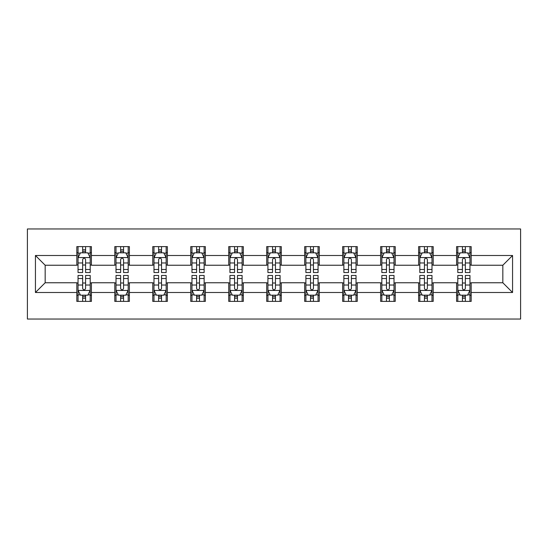 <?xml version="1.0" encoding="UTF-8"?>
<svg xmlns="http://www.w3.org/2000/svg" width="548" height="548" viewBox="0 0 548 548"><rect width="100%" height="100%" fill="white"/><g stroke="black" fill="none" stroke-linecap="round" stroke-linejoin="round"><path stroke-width="0.82" d="M27.4 319.039L520.6 319.039L520.6 228.961L27.4 228.961L27.4 319.039M471.184 255.498L471.184 246.614L456.58 246.614L456.58 255.498L433.208 255.498L433.208 246.614L418.604 246.614L418.604 255.498L395.231 255.498L395.231 246.614L380.627 246.614L380.627 255.498L357.255 255.498L357.255 246.614L342.651 246.614L342.651 255.498L319.279 255.498L319.279 246.614L304.674 246.614L304.674 255.498L281.302 255.498L281.302 246.614L266.698 246.614L266.698 255.498L243.326 255.498L243.326 246.614L228.721 246.614L228.721 255.498L205.349 255.498L205.349 246.614L190.745 246.614L190.745 255.498L167.373 255.498L167.373 246.614L152.769 246.614L152.769 255.498L129.397 255.498L129.397 246.614L114.792 246.614L114.792 255.498L91.42 255.498L91.42 246.614L76.816 246.614L76.816 255.498L35.435 255.498L35.435 292.502L45.169 282.761L76.816 282.761L76.816 301.386L91.42 301.386L91.42 282.761L114.792 282.761L114.792 301.386L129.397 301.386L129.397 282.761L152.769 282.761L152.769 301.386L167.373 301.386L167.373 282.761L190.745 282.761L190.745 301.386L205.349 301.386L205.349 282.761L228.721 282.761L228.721 301.386L243.326 301.386L243.326 282.761L266.698 282.761L266.698 301.386L281.302 301.386L281.302 282.761L304.674 282.761L304.674 301.386L319.279 301.386L319.279 282.761L342.651 282.761L342.651 301.386L357.255 301.386L357.255 282.761L380.627 282.761L380.627 301.386L395.231 301.386L395.231 282.761L418.604 282.761L418.604 301.386L433.208 301.386L433.208 282.761L456.58 282.761L456.58 301.386L471.184 301.386L471.184 282.761L502.831 282.761L502.831 265.239L471.184 265.239L471.184 255.498L512.565 255.498L512.565 292.502L471.184 292.502M456.58 292.502L433.208 292.502M418.604 292.502L395.231 292.502M380.627 292.502L357.255 292.502M342.651 292.502L319.279 292.502M304.674 292.502L281.302 292.502M266.698 292.502L243.326 292.502M228.721 292.502L205.349 292.502M190.745 292.502L167.373 292.502M152.769 292.502L129.397 292.502M114.792 292.502L91.42 292.502M76.816 292.502L35.435 292.502M456.58 255.498L456.58 265.239L433.208 265.239L433.208 255.498M418.604 255.498L418.604 265.239L395.231 265.239L395.231 255.498M380.627 255.498L380.627 265.239L357.255 265.239L357.255 255.498M342.651 255.498L342.651 265.239L319.279 265.239L319.279 255.498M304.674 255.498L304.674 265.239L281.302 265.239L281.302 255.498M266.698 255.498L266.698 265.239L243.326 265.239L243.326 255.498M228.721 255.498L228.721 265.239L205.349 265.239L205.349 255.498M190.745 255.498L190.745 265.239L167.373 265.239L167.373 255.498M152.769 255.498L152.769 265.239L129.397 265.239L129.397 255.498M114.792 255.498L114.792 265.239L91.42 265.239L91.42 255.498M76.816 255.498L76.816 265.239L45.169 265.239L35.435 255.498M45.169 265.239L45.169 282.761M512.565 292.502L502.831 282.761M502.831 265.239L512.565 255.498M76.816 252.697L78.035 252.697M82.659 252.697L85.584 252.697M90.208 252.697L91.42 252.697M76.816 264.992L78.035 264.992M82.659 264.992L85.584 264.992M90.208 264.992L91.42 264.992M76.816 283.008L78.035 283.008M82.659 283.008L85.584 283.008M90.208 283.008L91.42 283.008M76.816 295.304L78.035 295.304M82.659 295.304L85.584 295.304M90.208 295.304L91.42 295.304M114.792 283.008L116.012 283.008M120.635 283.008L123.56 283.008M128.184 283.008L129.397 283.008M114.792 295.304L116.012 295.304M120.635 295.304L123.56 295.304M128.184 295.304L129.397 295.304M114.792 252.697L116.012 252.697M120.635 252.697L123.56 252.697M128.184 252.697L129.397 252.697M114.792 264.992L116.012 264.992M120.635 264.992L123.56 264.992M128.184 264.992L129.397 264.992M152.769 283.008L153.988 283.008M158.612 283.008L161.53 283.008M166.16 283.008L167.373 283.008M152.769 295.304L153.988 295.304M158.612 295.304L161.53 295.304M166.16 295.304L167.373 295.304M152.769 252.697L153.988 252.697M158.612 252.697L161.53 252.697M166.16 252.697L167.373 252.697M152.769 264.992L153.988 264.992M158.612 264.992L161.53 264.992M166.16 264.992L167.373 264.992M190.745 283.008L191.964 283.008M196.588 283.008L199.506 283.008M204.137 283.008L205.349 283.008M190.745 295.304L191.964 295.304M196.588 295.304L199.506 295.304M204.137 295.304L205.349 295.304M190.745 252.697L191.964 252.697M196.588 252.697L199.506 252.697M204.137 252.697L205.349 252.697M190.745 264.992L191.964 264.992M196.588 264.992L199.506 264.992M204.137 264.992L205.349 264.992M228.721 283.008L229.941 283.008M234.565 283.008L237.483 283.008M242.113 283.008L243.326 283.008M228.721 295.304L229.941 295.304M234.565 295.304L237.483 295.304M242.113 295.304L243.326 295.304M228.721 252.697L229.941 252.697M234.565 252.697L237.483 252.697M242.113 252.697L243.326 252.697M228.721 264.992L229.941 264.992M234.565 264.992L237.483 264.992M242.113 264.992L243.326 264.992M266.698 283.008L267.917 283.008M272.541 283.008L275.459 283.008M280.083 283.008L281.302 283.008M266.698 295.304L267.917 295.304M272.541 295.304L275.459 295.304M280.083 295.304L281.302 295.304M266.698 252.697L267.917 252.697M272.541 252.697L275.459 252.697M280.083 252.697L281.302 252.697M266.698 264.992L267.917 264.992M272.541 264.992L275.459 264.992M280.083 264.992L281.302 264.992M304.674 283.008L305.887 283.008M310.517 283.008L313.435 283.008M318.059 283.008L319.279 283.008M304.674 295.304L305.887 295.304M310.517 295.304L313.435 295.304M318.059 295.304L319.279 295.304M304.674 252.697L305.887 252.697M310.517 252.697L313.435 252.697M318.059 252.697L319.279 252.697M304.674 264.992L305.887 264.992M310.517 264.992L313.435 264.992M318.059 264.992L319.279 264.992M342.651 283.008L343.863 283.008M348.494 283.008L351.412 283.008M356.036 283.008L357.255 283.008M342.651 295.304L343.863 295.304M348.494 295.304L351.412 295.304M356.036 295.304L357.255 295.304M342.651 252.697L343.863 252.697M348.494 252.697L351.412 252.697M356.036 252.697L357.255 252.697M342.651 264.992L343.863 264.992M348.494 264.992L351.412 264.992M356.036 264.992L357.255 264.992M380.627 283.008L381.84 283.008M386.47 283.008L389.388 283.008M394.012 283.008L395.231 283.008M380.627 295.304L381.84 295.304M386.47 295.304L389.388 295.304M394.012 295.304L395.231 295.304M380.627 252.697L381.84 252.697M386.47 252.697L389.388 252.697M394.012 252.697L395.231 252.697M380.627 264.992L381.84 264.992M386.47 264.992L389.388 264.992M394.012 264.992L395.231 264.992M418.604 283.008L419.816 283.008M424.44 283.008L427.365 283.008M431.988 283.008L433.208 283.008M418.604 295.304L419.816 295.304M424.44 295.304L427.365 295.304M431.988 295.304L433.208 295.304M418.604 252.697L419.816 252.697M424.44 252.697L427.365 252.697M431.988 252.697L433.208 252.697M418.604 264.992L419.816 264.992M424.44 264.992L427.365 264.992M431.988 264.992L433.208 264.992M456.58 283.008L457.792 283.008M462.416 283.008L465.341 283.008M469.965 283.008L471.184 283.008M456.58 295.304L457.792 295.304M462.416 295.304L465.341 295.304M469.965 295.304L471.184 295.304M456.58 252.697L457.792 252.697M462.416 252.697L465.341 252.697M469.965 252.697L471.184 252.697M456.58 264.992L457.792 264.992M462.416 264.992L465.341 264.992M469.965 264.992L471.184 264.992M85.584 249.778L82.659 249.778M90.208 269.486L85.584 269.486L85.584 272.541L90.208 272.541L90.208 257.69L87.769 252.82L80.467 252.82L78.035 257.69L78.035 272.541L82.659 272.541L82.659 269.486L78.035 269.486M78.035 257.69L78.035 246.614M90.208 257.69L90.208 246.614M82.659 252.82L82.659 246.614M85.584 246.614L85.584 252.82M85.584 269.486L85.584 259.512C84.611 257.642 83.632 257.642 82.659 259.512L82.659 269.486M82.659 298.222L85.584 298.222M78.035 278.514L82.659 278.514L82.659 275.459L78.035 275.459L78.035 290.31L80.467 295.18L87.769 295.18L90.208 290.31L90.208 275.459L85.584 275.459L85.584 278.514L90.208 278.514M90.208 290.31L90.208 301.386M78.035 290.31L78.035 301.386M85.584 295.18L85.584 301.386M82.659 301.386L82.659 295.18M82.659 278.514L82.659 288.488C83.632 290.358 84.604 290.358 85.584 288.488L85.584 278.514M123.56 249.778L120.635 249.778M128.184 269.486L123.56 269.486L123.56 272.541L128.184 272.541L128.184 257.69L125.745 252.82L118.443 252.82L116.012 257.69L116.012 272.541L120.635 272.541L120.635 269.486L116.012 269.486M116.012 257.69L116.012 246.614M128.184 257.69L128.184 246.614M120.635 252.82L120.635 246.614M123.56 246.614L123.56 252.82M123.56 269.486L123.56 259.512C122.588 257.642 121.608 257.642 120.635 259.512L120.635 269.486M161.53 249.778L158.612 249.778M166.16 269.486L161.53 269.486L161.53 272.541L166.16 272.541L166.16 257.69L163.722 252.82L156.42 252.82L153.988 257.69L153.988 272.541L158.612 272.541L158.612 269.486L153.988 269.486M153.988 257.69L153.988 246.614M166.16 257.69L166.16 246.614M158.612 252.82L158.612 246.614M161.53 246.614L161.53 252.82M161.53 269.486L161.53 259.512C160.557 257.642 159.584 257.642 158.612 259.512L158.612 269.486M120.635 298.222L123.56 298.222M116.012 278.514L120.635 278.514L120.635 275.459L116.012 275.459L116.012 290.31L118.443 295.18L125.745 295.18L128.184 290.31L128.184 275.459L123.56 275.459L123.56 278.514L128.184 278.514M128.184 290.31L128.184 301.386M116.012 290.31L116.012 301.386M123.56 295.18L123.56 301.386M120.635 301.386L120.635 295.18M120.635 278.514L120.635 288.488C121.608 290.358 122.581 290.358 123.56 288.488L123.56 278.514M158.612 298.222L161.53 298.222M153.988 278.514L158.612 278.514L158.612 275.459L153.988 275.459L153.988 290.31L156.42 295.18L163.722 295.18L166.16 290.31L166.16 275.459L161.53 275.459L161.53 278.514L166.16 278.514M166.16 290.31L166.16 301.386M153.988 290.31L153.988 301.386M161.53 295.18L161.53 301.386M158.612 301.386L158.612 295.18M158.612 278.514L158.612 288.488C159.584 290.358 160.557 290.358 161.53 288.488L161.53 278.514M199.506 249.778L196.588 249.778M204.137 269.486L199.506 269.486L199.506 272.541L204.137 272.541L204.137 257.69L201.698 252.82L194.396 252.82L191.964 257.69L191.964 272.541L196.588 272.541L196.588 269.486L191.964 269.486M191.964 257.69L191.964 246.614M204.137 257.69L204.137 246.614M196.588 252.82L196.588 246.614M199.506 246.614L199.506 252.82M199.506 269.486L199.506 259.512C198.534 257.642 197.561 257.642 196.588 259.512L196.588 269.486M237.483 249.778L234.565 249.778M242.113 269.486L237.483 269.486L237.483 272.541L242.113 272.541L242.113 257.69L239.675 252.82L232.373 252.82L229.941 257.69L229.941 272.541L234.565 272.541L234.565 269.486L229.941 269.486M229.941 257.69L229.941 246.614M242.113 257.69L242.113 246.614M234.565 252.82L234.565 246.614M237.483 246.614L237.483 252.82M237.483 269.486L237.483 259.512C236.51 257.642 235.537 257.642 234.565 259.512L234.565 269.486M275.459 249.778L272.541 249.778M280.083 269.486L275.459 269.486L275.459 272.541L280.083 272.541L280.083 257.69L277.651 252.82L270.349 252.82L267.917 257.69L267.917 272.541L272.541 272.541L272.541 269.486L267.917 269.486M267.917 257.69L267.917 246.614M280.083 257.69L280.083 246.614M272.541 252.82L272.541 246.614M275.459 246.614L275.459 252.82M275.459 269.486L275.459 259.512C274.486 257.642 273.514 257.642 272.541 259.512L272.541 269.486M196.588 298.222L199.506 298.222M191.964 278.514L196.588 278.514L196.588 275.459L191.964 275.459L191.964 290.31L194.396 295.18L201.698 295.18L204.137 290.31L204.137 275.459L199.506 275.459L199.506 278.514L204.137 278.514M204.137 290.31L204.137 301.386M191.964 290.31L191.964 301.386M199.506 295.18L199.506 301.386M196.588 301.386L196.588 295.18M196.588 278.514L196.588 288.488C197.561 290.358 198.534 290.358 199.506 288.488L199.506 278.514M234.565 298.222L237.483 298.222M229.941 278.514L234.565 278.514L234.565 275.459L229.941 275.459L229.941 290.31L232.373 295.18L239.675 295.18L242.113 290.31L242.113 275.459L237.483 275.459L237.483 278.514L242.113 278.514M242.113 290.31L242.113 301.386M229.941 290.31L229.941 301.386M237.483 295.18L237.483 301.386M234.565 301.386L234.565 295.18M234.565 278.514L234.565 288.488C235.537 290.358 236.51 290.358 237.483 288.488L237.483 278.514M272.541 298.222L275.459 298.222M267.917 278.514L272.541 278.514L272.541 275.459L267.917 275.459L267.917 290.31L270.349 295.18L277.651 295.18L280.083 290.31L280.083 275.459L275.459 275.459L275.459 278.514L280.083 278.514M280.083 290.31L280.083 301.386M267.917 290.31L267.917 301.386M275.459 295.18L275.459 301.386M272.541 301.386L272.541 295.18M272.541 278.514L272.541 288.488C273.514 290.358 274.486 290.358 275.459 288.488L275.459 278.514M310.517 298.222L313.435 298.222M305.887 278.514L310.517 278.514L310.517 275.459L305.887 275.459L305.887 290.31L308.325 295.18L315.627 295.18L318.059 290.31L318.059 275.459L313.435 275.459L313.435 278.514L318.059 278.514M318.059 290.31L318.059 301.386M305.887 290.31L305.887 301.386M313.435 295.18L313.435 301.386M310.517 301.386L310.517 295.18M310.517 278.514L310.517 288.488C311.49 290.358 312.463 290.358 313.435 288.488L313.435 278.514M348.494 298.222L351.412 298.222M343.863 278.514L348.494 278.514L348.494 275.459L343.863 275.459L343.863 290.31L346.302 295.18L353.604 295.18L356.036 290.31L356.036 275.459L351.412 275.459L351.412 278.514L356.036 278.514M356.036 290.31L356.036 301.386M343.863 290.31L343.863 301.386M351.412 295.18L351.412 301.386M348.494 301.386L348.494 295.18M348.494 278.514L348.494 288.488C349.466 290.358 350.439 290.358 351.412 288.488L351.412 278.514M386.47 298.222L389.388 298.222M381.84 278.514L386.47 278.514L386.47 275.459L381.84 275.459L381.84 290.31L384.278 295.18L391.58 295.18L394.012 290.31L394.012 275.459L389.388 275.459L389.388 278.514L394.012 278.514M394.012 290.31L394.012 301.386M381.84 290.31L381.84 301.386M389.388 295.18L389.388 301.386M386.47 301.386L386.47 295.18M386.47 278.514L386.47 288.488C387.443 290.358 388.416 290.358 389.388 288.488L389.388 278.514M313.435 249.778L310.517 249.778M318.059 269.486L313.435 269.486L313.435 272.541L318.059 272.541L318.059 257.69L315.627 252.82L308.325 252.82L305.887 257.69L305.887 272.541L310.517 272.541L310.517 269.486L305.887 269.486M305.887 257.69L305.887 246.614M318.059 257.69L318.059 246.614M310.517 252.82L310.517 246.614M313.435 246.614L313.435 252.82M313.435 269.486L313.435 259.512C312.463 257.642 311.49 257.642 310.517 259.512L310.517 269.486M351.412 249.778L348.494 249.778M356.036 269.486L351.412 269.486L351.412 272.541L356.036 272.541L356.036 257.69L353.604 252.82L346.302 252.82L343.863 257.69L343.863 272.541L348.494 272.541L348.494 269.486L343.863 269.486M343.863 257.69L343.863 246.614M356.036 257.69L356.036 246.614M348.494 252.82L348.494 246.614M351.412 246.614L351.412 252.82M351.412 269.486L351.412 259.512C350.439 257.642 349.466 257.642 348.494 259.512L348.494 269.486M389.388 249.778L386.47 249.778M394.012 269.486L389.388 269.486L389.388 272.541L394.012 272.541L394.012 257.69L391.58 252.82L384.278 252.82L381.84 257.69L381.84 272.541L386.47 272.541L386.47 269.486L381.84 269.486M381.84 257.69L381.84 246.614M394.012 257.69L394.012 246.614M386.47 252.82L386.47 246.614M389.388 246.614L389.388 252.82M389.388 269.486L389.388 259.512C388.416 257.642 387.443 257.642 386.47 259.512L386.47 269.486M427.365 249.778L424.44 249.778M431.988 269.486L427.365 269.486L427.365 272.541L431.988 272.541L431.988 257.69L429.557 252.82L422.255 252.82L419.816 257.69L419.816 272.541L424.44 272.541L424.44 269.486L419.816 269.486M419.816 257.69L419.816 246.614M431.988 257.69L431.988 246.614M424.44 252.82L424.44 246.614M427.365 246.614L427.365 252.82M427.365 269.486L427.365 259.512C426.392 257.642 425.419 257.642 424.44 259.512L424.44 269.486M424.44 298.222L427.365 298.222M419.816 278.514L424.44 278.514L424.44 275.459L419.816 275.459L419.816 290.31L422.255 295.18L429.557 295.18L431.988 290.31L431.988 275.459L427.365 275.459L427.365 278.514L431.988 278.514M431.988 290.31L431.988 301.386M419.816 290.31L419.816 301.386M427.365 295.18L427.365 301.386M424.44 301.386L424.44 295.18M424.44 278.514L424.44 288.488C425.412 290.358 426.392 290.358 427.365 288.488L427.365 278.514M465.341 249.778L462.416 249.778M469.965 269.486L465.341 269.486L465.341 272.541L469.965 272.541L469.965 257.69L467.533 252.82L460.231 252.82L457.792 257.69L457.792 272.541L462.416 272.541L462.416 269.486L457.792 269.486M457.792 257.69L457.792 246.614M469.965 257.69L469.965 246.614M462.416 252.82L462.416 246.614M465.341 246.614L465.341 252.82M465.341 269.486L465.341 259.512C464.368 257.642 463.396 257.642 462.416 259.512L462.416 269.486M462.416 298.222L465.341 298.222M457.792 278.514L462.416 278.514L462.416 275.459L457.792 275.459L457.792 290.31L460.231 295.18L467.533 295.18L469.965 290.31L469.965 275.459L465.341 275.459L465.341 278.514L469.965 278.514M469.965 290.31L469.965 301.386M457.792 290.31L457.792 301.386M465.341 295.18L465.341 301.386M462.416 301.386L462.416 295.18M462.416 278.514L462.416 288.488C463.389 290.358 464.368 290.358 465.341 288.488L465.341 278.514M90.146 257.567L78.097 257.567M78.035 253.114L80.323 253.114M87.92 253.114L90.208 253.114M82.659 262.965L78.035 262.965M90.208 262.965L85.584 262.965M85.584 251.327L82.659 251.327M78.097 290.433L90.146 290.433M90.208 294.886L87.92 294.886M80.323 294.886L78.035 294.886M85.584 285.035L90.208 285.035M78.035 285.035L82.659 285.035M82.659 296.674L85.584 296.674M128.122 257.567L116.073 257.567M116.012 253.114L118.299 253.114M125.896 253.114L128.184 253.114M120.635 262.965L116.012 262.965M128.184 262.965L123.56 262.965M123.56 251.327L120.635 251.327M166.099 257.567L154.05 257.567M153.988 253.114L156.276 253.114M163.873 253.114L166.16 253.114M158.612 262.965L153.988 262.965M166.16 262.965L161.53 262.965M161.53 251.327L158.612 251.327M116.073 290.433L128.122 290.433M128.184 294.886L125.896 294.886M118.299 294.886L116.012 294.886M123.56 285.035L128.184 285.035M116.012 285.035L120.635 285.035M120.635 296.674L123.56 296.674M154.05 290.433L166.099 290.433M166.16 294.886L163.873 294.886M156.276 294.886L153.988 294.886M161.53 285.035L166.16 285.035M153.988 285.035L158.612 285.035M158.612 296.674L161.53 296.674M204.075 257.567L192.026 257.567M191.964 253.114L194.252 253.114M201.849 253.114L204.137 253.114M196.588 262.965L191.964 262.965M204.137 262.965L199.506 262.965M199.506 251.327L196.588 251.327M242.052 257.567L230.002 257.567M229.941 253.114L232.229 253.114M239.819 253.114L242.113 253.114M234.565 262.965L229.941 262.965M242.113 262.965L237.483 262.965M237.483 251.327L234.565 251.327M280.028 257.567L267.972 257.567M267.917 253.114L270.205 253.114M277.795 253.114L280.083 253.114M272.541 262.965L267.917 262.965M280.083 262.965L275.459 262.965M275.459 251.327L272.541 251.327M192.026 290.433L204.075 290.433M204.137 294.886L201.849 294.886M194.252 294.886L191.964 294.886M199.506 285.035L204.137 285.035M191.964 285.035L196.588 285.035M196.588 296.674L199.506 296.674M230.002 290.433L242.052 290.433M242.113 294.886L239.819 294.886M232.229 294.886L229.941 294.886M237.483 285.035L242.113 285.035M229.941 285.035L234.565 285.035M234.565 296.674L237.483 296.674M267.972 290.433L280.028 290.433M280.083 294.886L277.795 294.886M270.205 294.886L267.917 294.886M275.459 285.035L280.083 285.035M267.917 285.035L272.541 285.035M272.541 296.674L275.459 296.674M305.948 290.433L317.998 290.433M318.059 294.886L315.771 294.886M308.182 294.886L305.887 294.886M313.435 285.035L318.059 285.035M305.887 285.035L310.517 285.035M310.517 296.674L313.435 296.674M343.925 290.433L355.974 290.433M356.036 294.886L353.748 294.886M346.151 294.886L343.863 294.886M351.412 285.035L356.036 285.035M343.863 285.035L348.494 285.035M348.494 296.674L351.412 296.674M381.901 290.433L393.95 290.433M394.012 294.886L391.724 294.886M384.127 294.886L381.84 294.886M389.388 285.035L394.012 285.035M381.84 285.035L386.47 285.035M386.47 296.674L389.388 296.674M317.998 257.567L305.948 257.567M305.887 253.114L308.182 253.114M315.771 253.114L318.059 253.114M310.517 262.965L305.887 262.965M318.059 262.965L313.435 262.965M313.435 251.327L310.517 251.327M355.974 257.567L343.925 257.567M343.863 253.114L346.151 253.114M353.748 253.114L356.036 253.114M348.494 262.965L343.863 262.965M356.036 262.965L351.412 262.965M351.412 251.327L348.494 251.327M393.95 257.567L381.901 257.567M381.84 253.114L384.127 253.114M391.724 253.114L394.012 253.114M386.47 262.965L381.84 262.965M394.012 262.965L389.388 262.965M389.388 251.327L386.47 251.327M431.927 257.567L419.878 257.567M419.816 253.114L422.104 253.114M429.7 253.114L431.988 253.114M424.44 262.965L419.816 262.965M431.988 262.965L427.365 262.965M427.365 251.327L424.44 251.327M419.878 290.433L431.927 290.433M431.988 294.886L429.7 294.886M422.104 294.886L419.816 294.886M427.365 285.035L431.988 285.035M419.816 285.035L424.44 285.035M424.44 296.674L427.365 296.674M469.903 257.567L457.854 257.567M457.792 253.114L460.08 253.114M467.677 253.114L469.965 253.114M462.416 262.965L457.792 262.965M469.965 262.965L465.341 262.965M465.341 251.327L462.416 251.327M457.854 290.433L469.903 290.433M469.965 294.886L467.677 294.886M460.08 294.886L457.792 294.886M465.341 285.035L469.965 285.035M457.792 285.035L462.416 285.035M462.416 296.674L465.341 296.674"/></g></svg>
